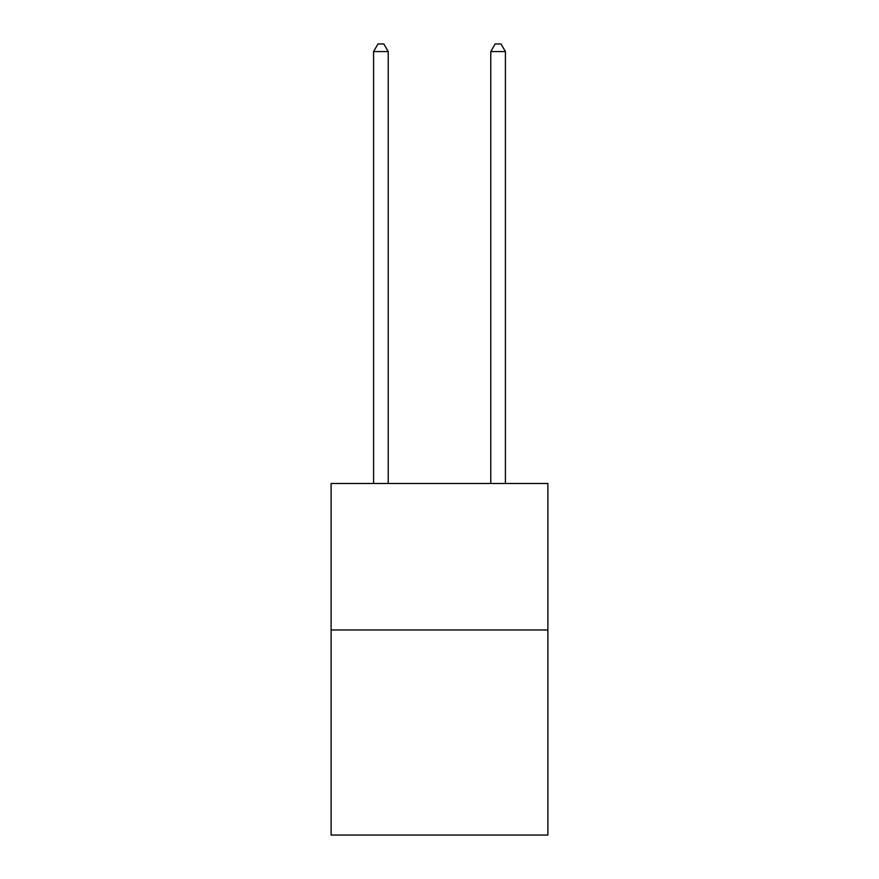 <?xml version="1.0" encoding="UTF-8"?>
<svg xmlns="http://www.w3.org/2000/svg" width="879" height="879" viewBox="0 0 879 879"><rect width="100%" height="100%" fill="white"/><g stroke="black" fill="none" stroke-linecap="round" stroke-linejoin="round"><path stroke-width="1.32" d="M547.892 629.979L547.892 835.05L331.108 835.05L331.108 483.505L547.892 483.505L547.892 629.979L331.108 629.979M388.232 483.505L388.232 51.564L373.586 51.564L373.586 483.505M373.586 51.564L377.981 43.95L383.837 43.95L388.232 51.564M505.414 483.505L505.414 51.564L490.768 51.564L490.768 483.505M490.768 51.564L495.163 43.95L501.019 43.95L505.414 51.564"/></g></svg>
